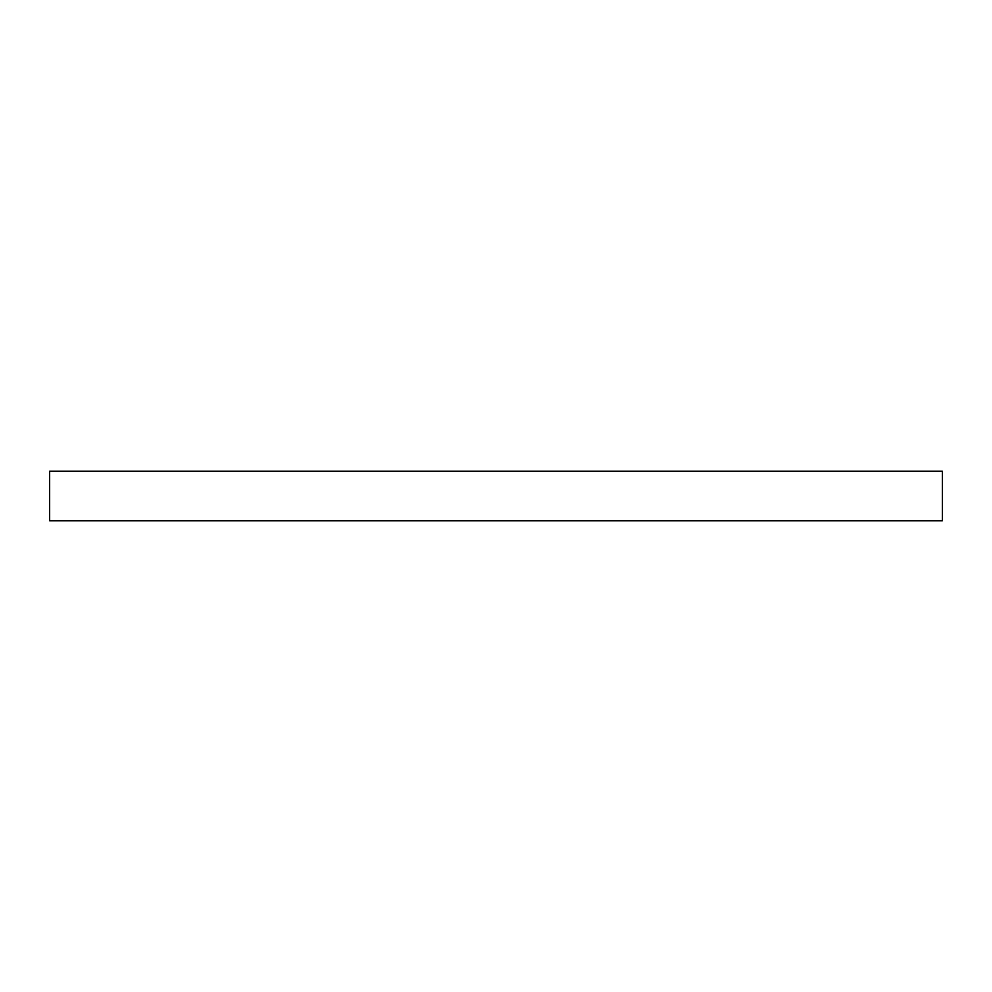 <?xml version="1.0" encoding="UTF-8"?>
<svg xmlns="http://www.w3.org/2000/svg" width="992" height="992" viewBox="0 0 992 992"><rect width="100%" height="100%" fill="white"/><g stroke="black" fill="none" stroke-linecap="round" stroke-linejoin="round"><path stroke-width="1.49" d="M942.4 520.8L942.4 471.2L49.6 471.2L49.6 520.8L942.4 520.8L49.6 520.8L49.6 471.2L942.4 471.2L942.4 520.8"/></g></svg>
